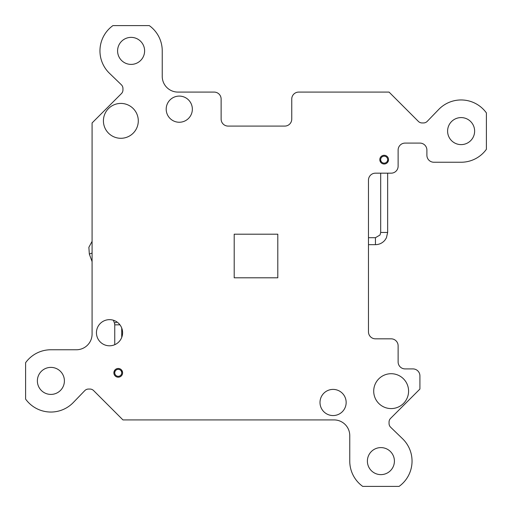<?xml version="1.0" encoding="UTF-8"?>
<svg xmlns="http://www.w3.org/2000/svg" width="512" height="512" viewBox="0 0 512 512"><rect width="100%" height="100%" fill="white"/><g stroke="black" fill="none" stroke-linecap="round" stroke-linejoin="round"><path stroke-width="0.77" d="M277.798 277.798L277.798 234.202L234.202 234.202L234.202 277.798L277.798 277.798M387.654 159.654A3.488 3.488 0 0 0 382.426 156.634A3.488 3.488 0 0 0 382.426 162.675A3.488 3.488 0 0 0 387.654 159.654L387.654 162.272M121.728 372.832A3.488 3.488 0 0 0 118.24 369.35A3.488 3.488 0 0 0 114.752 372.832A3.488 3.488 0 0 0 118.24 376.32A3.488 3.488 0 0 0 121.728 372.832L121.728 370.221M214.15 92.083L177.933 92.083A15.693 15.693 0 0 1 162.24 76.39L162.24 50.886A31.142 31.142 0 0 0 149.28 25.6L112.922 25.6A31.142 31.142 0 0 0 109.466 73.286L121.35 84.762A5.229 5.229 0 0 1 122.95 88.525L122.95 89.914A5.229 5.229 0 0 1 121.414 93.613L92.083 122.95L92.083 334.067A15.693 15.693 0 0 1 76.39 349.76L50.886 349.76A31.142 31.142 0 0 0 25.6 362.72L25.6 399.078A31.142 31.142 0 0 0 73.286 402.534L84.762 390.65A5.229 5.229 0 0 1 88.525 389.05L89.914 389.05A5.229 5.229 0 0 1 93.613 390.586L122.95 419.917L334.067 419.917A15.693 15.693 0 0 1 349.76 435.61L349.76 461.114A31.142 31.142 0 0 0 362.72 486.4L399.078 486.4A31.142 31.142 0 0 0 402.534 438.714L390.65 427.238A5.229 5.229 0 0 1 389.05 423.475L389.05 422.086A5.229 5.229 0 0 1 390.586 418.387L419.917 389.05L419.917 375.885A6.976 6.976 0 0 0 412.941 368.909L405.094 368.909A6.976 6.976 0 0 1 398.118 361.939L398.118 345.805A6.976 6.976 0 0 0 391.142 338.829L375.45 338.829A6.976 6.976 0 0 1 368.474 331.853L368.474 180.147A6.976 6.976 0 0 1 375.45 173.171L391.142 173.171A6.976 6.976 0 0 0 398.118 166.195L398.118 150.061A6.976 6.976 0 0 1 405.094 143.091L419.917 143.091A6.976 6.976 0 0 1 426.893 150.061L426.893 155.264A6.976 6.976 0 0 0 433.869 162.24L461.114 162.24A31.142 31.142 0 0 0 486.4 149.28L486.4 112.922A31.142 31.142 0 0 0 438.714 109.466L427.238 121.35A5.229 5.229 0 0 1 423.475 122.95L422.086 122.95A5.229 5.229 0 0 1 418.387 121.414L389.05 92.083L298.72 92.083A6.976 6.976 0 0 0 291.75 99.059L291.75 119.11A6.976 6.976 0 0 1 284.774 126.086L228.096 126.086A6.976 6.976 0 0 1 221.126 119.11L221.126 99.059A6.976 6.976 0 0 0 214.15 92.083M122.598 372.832A4.358 4.358 0 0 1 118.24 377.197A4.358 4.358 0 0 1 113.882 372.832A4.358 4.358 0 0 1 118.24 368.474A4.358 4.358 0 0 1 122.598 372.832M388.531 159.654A4.358 4.358 0 0 1 384.166 164.013A4.358 4.358 0 0 1 379.808 159.654A4.358 4.358 0 0 1 384.166 155.296A4.358 4.358 0 0 1 388.531 159.654M138.291 120.858A17.44 17.44 0 0 1 120.858 138.291A17.44 17.44 0 0 1 103.418 120.858A17.44 17.44 0 0 1 120.858 103.418A17.44 17.44 0 0 1 138.291 120.858M408.582 391.142A17.44 17.44 0 0 1 391.142 408.582A17.44 17.44 0 0 1 373.709 391.142A17.44 17.44 0 0 1 391.142 373.709A17.44 17.44 0 0 1 408.582 391.142M122.598 332.73A13.082 13.082 0 0 0 102.982 321.402A13.082 13.082 0 0 0 102.982 344.051A13.082 13.082 0 0 0 122.598 332.73M192.352 109.171A13.082 13.082 0 0 0 172.736 97.843A13.082 13.082 0 0 0 172.736 120.499A13.082 13.082 0 0 0 192.352 109.171M346.157 402.477A13.082 13.082 0 0 0 326.534 391.155A13.082 13.082 0 0 0 326.534 413.805A13.082 13.082 0 0 0 346.157 402.477M117.587 50.886A13.517 13.517 0 0 1 137.856 39.181A13.517 13.517 0 0 1 137.856 62.592A13.517 13.517 0 0 1 117.587 50.886M50.886 394.413A13.517 13.517 0 0 1 39.181 374.144A13.517 13.517 0 0 1 62.592 374.144A13.517 13.517 0 0 1 50.886 394.413M394.413 461.114A13.517 13.517 0 0 1 374.144 472.819A13.517 13.517 0 0 1 374.144 449.408A13.517 13.517 0 0 1 394.413 461.114M461.114 117.587A13.517 13.517 0 0 1 472.819 137.856A13.517 13.517 0 0 1 449.408 137.856A13.517 13.517 0 0 1 461.114 117.587M380.685 173.171L380.685 232.461L387.654 232.461L387.654 173.171M380.685 232.461L380.013 235.014L375.45 237.69L375.45 244.666C379.283 244.582 382.438 243.085 384.915 240.166L386.413 237.83L387.654 232.461M92.083 241.357L88.87 247.315L89.331 254.074L92.083 253.069M113.414 320.243L114.438 323.046L117.107 322.074M114.438 323.046L114.752 324.838L119.949 324.838M380.685 162.272L380.685 159.654M368.474 244.666L375.45 244.666M368.474 237.69L375.45 237.69M92.083 261.632L89.331 254.074M121.728 337.421L121.728 328.032M114.752 344.717L114.752 324.838M114.752 370.221L114.752 372.832"/></g></svg>
